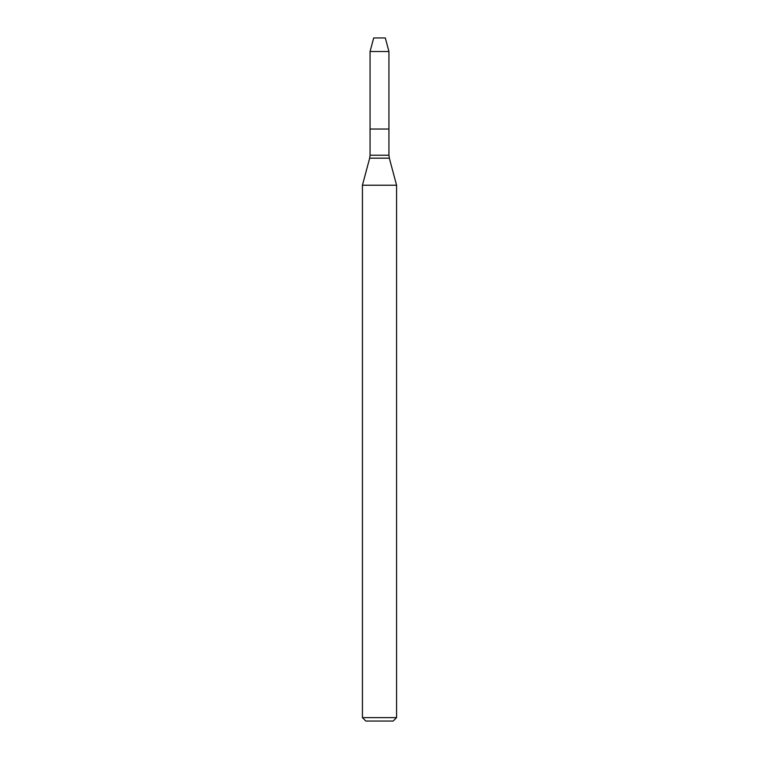 <?xml version="1.0" encoding="UTF-8"?>
<svg xmlns="http://www.w3.org/2000/svg" width="759" height="759" viewBox="0 0 759 759"><rect width="100%" height="100%" fill="white"/><g stroke="black" fill="none" stroke-linecap="round" stroke-linejoin="round"><path stroke-width="1.14" d="M370.06 51.508L370.06 129.03L388.94 129.03L388.94 155.215L370.06 155.215L370.06 129.03L388.94 129.03L388.94 51.508L370.06 51.508L373.694 37.95L385.306 37.95L388.94 51.508M379.5 185.224L396.577 185.224L389.329 158.166L369.671 158.166L362.423 185.224L379.5 185.224M396.577 717.635L393.162 721.05L365.838 721.05L362.423 717.635L396.577 717.635L396.577 185.224M388.94 155.215L389.329 158.166M370.06 155.215L369.671 158.166M362.423 717.635L362.423 185.224"/></g></svg>
